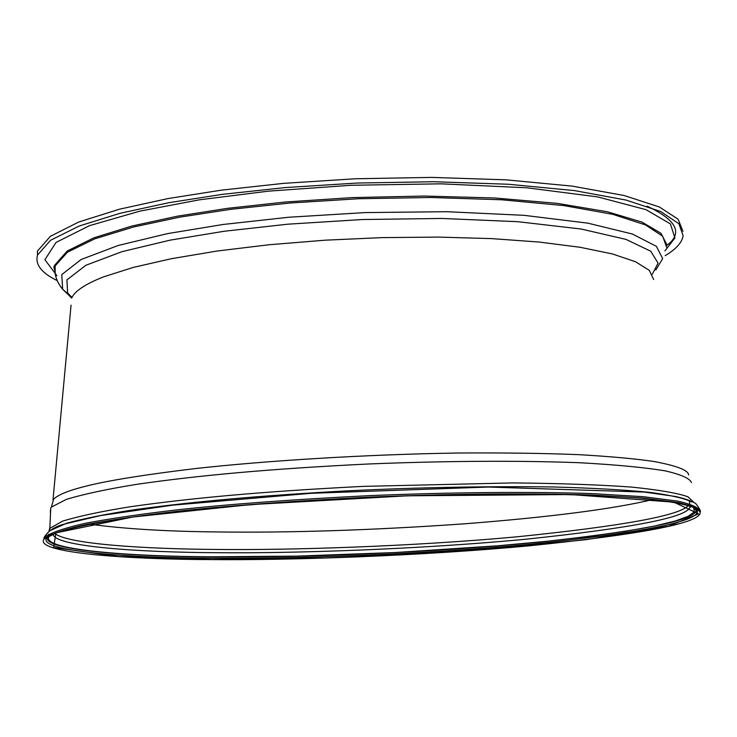 <?xml version="1.0" encoding="UTF-8"?>
<svg xmlns="http://www.w3.org/2000/svg" width="737" height="737" viewBox="0 0 737 737"><rect width="100%" height="100%" fill="white"/><g stroke="black" fill="none" stroke-linecap="round" stroke-linejoin="round"><path stroke-width="1.11" d="M57.145 280.557C41.512 272.985 34.961 264.491 37.504 255.076L37.412 251.142L50.365 236.319L78.785 222.003L119.477 209.197L168.064 198.557L221.137 190.192L283.727 183.347L355.308 178.769L431.56 177.396L506.144 179.846L572.179 186.111L624.156 195.526L659.366 206.977L678.141 219.239L682.95 231.298M690.072 506.043L689.887 507.194C687.077 517.356 632.162 528.061 525.149 539.291C418.69 549.369 292.792 553.515 216.134 552.695C140.389 552.345 53.221 546.633 53.156 534.076M211.961 559.604C129.371 559.438 33.69 552.999 43.999 539.088C49.996 534.297 64.23 529.415 86.708 524.44C113.102 519.603 143.66 515.191 178.4 511.192C229.594 505.61 293.63 500.911 370.518 497.088C448.575 493.845 528.272 493.007 591.212 495.006L643.346 498.101L678.187 502.57C692.863 506.015 700.187 509.599 700.15 513.302C697.184 523.528 640.582 534.334 530.345 545.721C420.707 555.974 291.041 560.313 211.961 559.604M48.697 535.477L48.421 534.242M51.415 530.041L66.643 523.233C83.511 518.581 105.686 514.14 133.176 509.893C191.04 501.851 256.319 495.808 347.744 490.814C419.187 487.378 487.673 486.098 553.192 486.964C592.612 488.041 625.031 489.865 650.458 492.436C671.223 495.301 684.885 498.452 691.444 501.879M50.309 512.353L50.77 507.821L51.397 507.093L66.477 499.327C84.064 494.057 107.51 489.055 136.815 484.32C197.709 475.522 269.042 468.852 368.012 464.015C442.182 460.957 518.203 460.385 579.337 462.716C616.519 464.752 645.4 467.516 665.999 471.017C681.587 474.748 690.062 478.608 691.453 482.606M71.056 305.146L52.99 499.935L53.644 499.142C58.205 494.656 69.324 490.243 87.012 485.895C108.993 480.404 144.949 474.646 194.9 468.612C265.256 460.8 364.622 454.462 457.778 453.025C502.901 452.702 543.141 453.246 578.499 454.646C610.061 456.452 635.23 458.736 654.023 461.491C677.045 465.839 688.57 470.335 688.598 474.987M71.729 297.886L71.765 297.812C75.045 290.894 85.621 283.92 103.484 276.9L133.222 267.42L171.638 258.65L217.608 250.958L269.438 244.712L325.091 240.188L382.273 237.618L438.561 237.093L491.616 238.613L539.355 242.068L580.01 247.263L612.364 253.933L635.57 261.755L649.315 270.387L653.664 279.516M37.504 255.076L50.531 240.299L79.126 226.038L120.067 213.288L168.902 202.693L222.27 194.365L285.293 187.566L357.307 183.034L433.872 181.735L508.585 184.259L574.473 190.597L626.045 200.059L660.702 211.51L678.878 223.726L683.125 235.702C682.14 242.409 676.151 249.069 665.143 255.684M647.095 206.139C676.778 220.123 683.337 233.224 666.764 245.43M653.516 499.391C613.525 508.981 550.327 517.134 463.942 523.86C372.461 530.235 289.807 532.934 215.978 531.93C165.825 531.414 123.687 528.825 89.564 524.173M688.736 505.149C680.914 515.375 623.695 525.923 517.07 536.803C411.965 546.467 290.848 550.29 216.024 549.443C146.599 548.982 67.353 544.256 54.768 533.395M689.316 500.865L689.675 503.62M693.508 507.249L694.355 511.847L688.174 516.315L675.267 520.995L654.705 526.015L626.137 531.202L589.83 536.37L546.762 541.28L498.534 545.721L395.115 552.538L296.44 556.122L214.181 556.785C131.481 556.601 36.002 549.83 49.775 535.615M51.562 534.104L52.345 533.579M690.827 505.453L691.628 505.904M695.931 508.816C700.408 519.18 648.118 530.29 539.042 542.156C429.192 553.008 294.293 557.697 213.656 556.886C133.664 556.647 41.189 550.465 47.601 537.043M48.089 536.232L48.762 535.449M694.494 506.992L695.221 507.701M213.104 558.195C131.214 558.001 36.482 551.552 46.689 537.697L57.781 532.261C72.585 527.646 94.999 522.948 125.014 518.157C190.726 508.705 289.77 500.487 391.411 496.388C441.868 494.693 489.469 493.891 534.196 493.974C576.058 494.582 611.664 495.973 641.006 498.166C666.119 500.745 683.595 503.822 693.434 507.388L697.386 512.151C694.466 522.34 638.316 533.1 528.954 544.44C420.173 554.629 291.539 558.922 213.104 558.195M46.744 537.623L50.402 534.629M212.551 559.494L118.924 556.536L53.654 547.536L55.92 532.869L132.724 517.033L249.843 504.661L407.377 495.808L570.521 494.555L673.876 502.146L698.584 513.892L668.846 526.098L586.33 539.631C504.228 548.3 417.17 554.427 325.146 558.001L212.551 559.494M43.971 537.734C49.969 532.915 64.202 528.005 86.671 523.012C113.056 518.157 143.614 513.726 178.354 509.718C229.539 504.117 293.575 499.41 370.453 495.586C448.501 492.353 528.199 491.524 591.138 493.55L643.263 496.683L678.104 501.178C692.78 504.652 700.104 508.254 700.067 511.985C701.182 511.589 699.735 508.779 695.737 503.546C691.582 500.967 684.857 498.617 675.553 496.489L644.396 492.067L488.364 487.046L311.161 493.293L172.559 505.167L100.637 515.559L64.515 524.025C54.63 526.513 47.785 531.082 43.971 537.734L43.999 539.088M49.02 530.935L49.683 528.438L62.59 521.142C79.071 516.103 101.853 511.275 130.946 506.651C192.274 497.954 263.441 491.413 363.396 486.374L512.832 482.919C559.457 483.352 599.061 484.743 631.646 487.093C658.887 489.884 677.653 493.117 687.925 496.775L693.867 502.339M690.726 506.688L690.237 507.028M54.989 271.713L55.1 264.666L67.224 251.013L93.885 237.821L132.08 225.992L177.718 216.125L227.42 208.35L285.772 201.966L352.636 197.58L424.125 196.051L494.49 197.967L557.338 203.384L607.399 211.759L641.927 222.086L660.978 233.279L666.69 244.389M55.183 273.51L55.137 265.946L67.482 252.174L94.677 238.88L133.59 226.987L179.957 217.12L230.543 209.354L290.185 203.007L358.32 198.75L430.786 197.488L501.492 199.764L563.869 205.586L612.705 214.32L645.511 224.923L662.683 236.245L666.653 247.374M56.915 275.721L44.911 259.728L56.076 242.409L89.536 225.651L139.864 211.141L199.377 199.828L268.406 191.15L351.18 185.273L440.975 183.826L526.946 187.797L597.725 196.917L645.925 209.64L670.403 223.91L674.917 237.94L664.894 250.921M71.71 298.117L67.703 294.118L66.92 279.903L85.833 265.283L121.983 251.667L170.063 240.161L224.14 231.261L287.863 224.186L362.401 219.525L441.97 218.456L517.89 221.699L581.226 229.041L625.971 239.387L650.743 251.216L658.067 263.127L652.291 274.21M71.148 296.486L62.654 289.282L61.761 274.606L81.125 259.507L118.215 245.467L167.52 233.62L222.989 224.49L288.618 217.258L365.257 212.578L446.769 211.703L524.062 215.324L587.933 223.164L632.42 234.034L656.391 246.333L662.683 258.613L655.819 270.009M689.887 507.194L689.814 505.84M690.145 506.07L690.551 507.176L689.998 506.835M695.7 507.544L697.349 510.068M697.414 510.308L697.386 512.151M50.77 507.821L49.729 530.437M53.644 499.142L51.387 507.093M54.529 269.899L53.801 266.849L55.1 264.666L55.137 265.946C54.041 274.044 56.546 281.82 62.654 289.282L67.703 294.118L68.283 293.473L71.765 297.812M54.621 270.055L54.925 270.553"/></g></svg>
